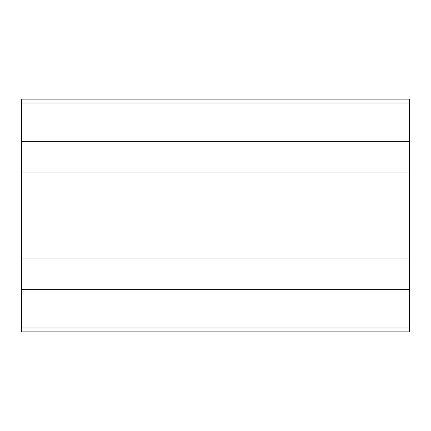 <?xml version="1.0" encoding="UTF-8"?>
<svg xmlns="http://www.w3.org/2000/svg" width="431" height="431" viewBox="0 0 431 431"><rect width="100%" height="100%" fill="white"/><g stroke="black" fill="none" stroke-linecap="round" stroke-linejoin="round"><path stroke-width="0.65" d="M21.55 327.991L21.55 331.87L409.45 331.87L409.45 289.298L21.55 289.298L21.55 327.991L409.45 327.991M409.45 258.072L21.55 258.072L21.55 172.928L409.45 172.928L409.45 289.298M21.55 258.072L21.55 289.298M21.55 141.702L21.55 99.13L409.45 99.13L409.45 141.702L21.55 141.702L21.55 172.928M409.45 141.702L409.45 172.928M21.55 103.009L409.45 103.009"/></g></svg>
